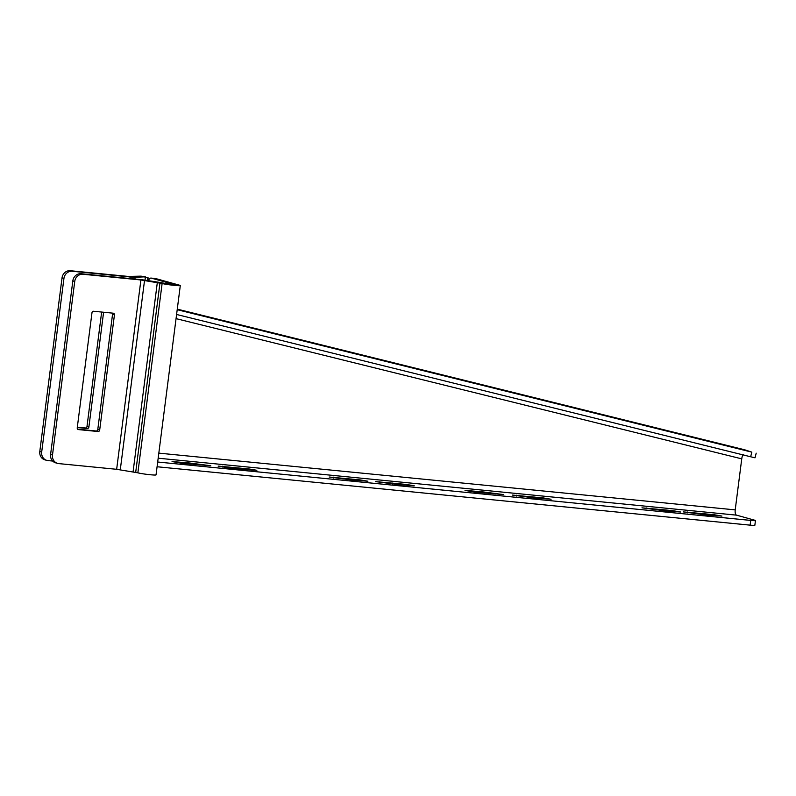 <?xml version="1.0" encoding="UTF-8"?>
<svg xmlns="http://www.w3.org/2000/svg" width="796" height="796" viewBox="0 0 796 796"><rect width="100%" height="100%" fill="white"/><g stroke="black" fill="none" stroke-linecap="round" stroke-linejoin="round"><path stroke-width="1.19" d="M180.294 285.565L156.036 474.894A9.562 0.627 -172.7 0 1 148.464 474.545A9.562 0.627 -172.7 0 1 137.867 472.824L116.654 469.302L58.725 463.6A7.97 7.254 -74.4 0 1 57.601 463.391A7.97 7.254 -74.4 0 1 52.496 454.994L74.734 281.446A7.97 7.254 -74.4 0 1 82.983 274.262L140.912 279.973L162.115 283.495A9.562 0.627 7.3 0 0 172.712 285.207A9.562 0.627 7.3 0 0 180.294 285.565A9.562 0.627 7.3 0 0 179.498 285.207L155.638 278.55A7.97 3.254 -84.4 0 0 155.409 278.51A7.97 3.254 -84.4 0 0 155.17 278.51M113.191 313.186L93.639 311.266A1.592 1.453 105.6 0 0 91.988 312.699L77.232 427.88A1.592 1.453 105.6 0 0 78.486 429.591L98.027 431.522A1.592 1.453 105.6 0 0 99.679 430.089L114.435 314.908A1.592 1.453 105.6 0 0 113.191 313.186M57.601 463.391L55.69 462.854A7.97 7.254 -74.4 0 1 50.596 454.466L72.824 280.908A7.97 7.254 -74.4 0 1 81.083 273.734L139.001 279.436A9.562 0.627 -172.7 0 1 146.265 280.351L159.071 282.321A9.562 0.627 -172.7 0 1 164.304 283.316L175.15 284.779L151.29 278.122A7.97 3.254 -84.4 0 0 151.061 278.083A7.97 3.254 -84.4 0 0 148.305 280.67M77.63 429.173L96.127 430.994A1.592 1.453 105.6 0 0 97.779 429.551L112.534 314.38A1.592 1.453 105.6 0 0 112.136 313.087M149.678 278.64L147.966 277.804A15.94 14.517 105.6 0 0 147.837 277.744L141.011 276.142L128.206 276.431L70.287 270.72A7.97 7.254 105.6 0 0 62.028 277.904L39.8 451.451A7.97 7.254 105.6 0 0 44.904 459.849L46.805 460.377A7.97 7.254 105.6 0 0 47.939 460.585L52.675 461.053M101.649 312.052L86.983 426.547A1.592 1.453 -74.4 0 1 85.331 427.979L77.321 427.193M141.011 276.142L145.429 276.819L135.141 277.257A9.562 0.627 -172.7 0 1 130.116 276.958L72.187 271.257A7.97 7.254 105.6 0 0 63.939 278.431L41.7 451.989A7.97 7.254 105.6 0 0 46.805 460.377M103.599 312.241L88.883 427.074A1.592 1.453 -74.4 0 1 87.242 428.507L77.282 427.532M743.663 454.466C742.827 454.516 742.18 455.979 741.743 458.864L735.215 509.878A4.786 1.95 -84.4 0 0 736.509 515.141L754.787 520.246A7.97 0.517 -172.7 0 1 755.454 520.544L754.847 525.28A7.97 0.517 -172.7 0 1 750.121 525.151L157.081 466.755M755.454 520.544A7.97 0.517 -172.7 0 1 750.718 520.415L157.688 462.018M705.266 513.878L683.237 511.898L706.251 514.893L721.952 516.087L714.201 514.753L705.266 513.878L705.147 514.783M663.993 509.818L641.974 507.838L664.978 510.823L680.689 512.017L672.928 510.694L663.993 509.818L663.874 510.714M543.32 497.928L512.365 495.072L535.37 498.067L551.081 499.261L543.32 497.928L543.22 498.724M482.306 491.809L465.013 490.416L474.983 492.117L503.729 494.595L482.306 491.809L482.177 492.824M406.477 484.456L375.513 481.6L398.517 484.595L414.228 485.789L406.477 484.456L406.368 485.252M360.13 479.898L329.176 477.033L352.18 480.028L367.891 481.222L360.13 479.898L360.031 480.685M253.546 470.197L256.859 470.287L249.108 468.963L218.144 466.108L228.114 467.809L253.546 470.197M189.349 462.964L172.055 461.561L182.025 463.272L210.771 465.75L189.349 462.964L189.219 463.978M177.2 309.694L751.832 452.138L744.758 449.82M176.593 314.47L750.658 456.775L755.026 457.8L756.2 453.163M751.832 452.138L750.658 456.775M534.385 497.052L534.265 497.958M487.033 492.386L486.923 493.291M397.532 483.58L397.423 484.485M351.195 479.013L351.086 479.918M240.163 468.078L240.054 468.983M194.075 463.541L193.965 464.446M116.654 469.302L140.912 279.973M120.286 469.759L144.534 280.431L146.265 280.351M133.091 471.73L157.339 282.391M135.708 472.227L159.966 282.888L164.304 283.316M137.867 472.824L162.115 283.495M155.638 278.55L151.29 278.122M82.983 274.262L81.083 273.734M74.734 281.446L72.824 280.908M52.496 454.994L50.596 454.466M114.435 314.908L112.534 314.38M99.679 430.089L97.779 429.551M98.027 431.522L96.127 430.994M147.837 277.744L147.479 280.54M145.429 276.819L145.001 280.162M130.723 276.57L135.141 277.257L134.912 279.038M130.116 276.958L129.907 278.54M39.8 451.451L41.7 451.989M62.028 277.904L63.939 278.431M70.287 270.72L72.187 271.257M85.331 427.979L87.242 428.507M86.983 426.547L88.883 427.074M750.718 520.415L750.121 525.151M158.175 458.197L736.509 515.141M158.832 453.133L735.215 509.878M176.055 318.629L741.743 458.864M744.797 449.82L177.269 309.137L744.837 449.83M700.53 513.301L700.4 514.315M714.201 514.753L714.102 515.549M687.495 512.017L687.386 512.863M659.257 509.231L659.128 510.246M672.928 510.694L672.829 511.49M646.223 507.947L646.123 508.793M516.624 495.192L516.514 496.037M529.658 496.475L529.519 497.49M469.272 490.525L469.162 491.371M495.978 493.271L495.868 494.057M379.772 481.709L379.662 482.565M392.806 482.993L392.677 484.018M333.434 477.152L333.325 477.998M346.469 478.436L346.34 479.451M249.108 468.963L248.999 469.749M222.402 466.217L222.293 467.063M235.437 467.501L235.308 468.516M176.314 461.68L176.205 462.526M203.01 464.426L202.91 465.212M155.409 278.51L151.061 278.083"/></g></svg>
